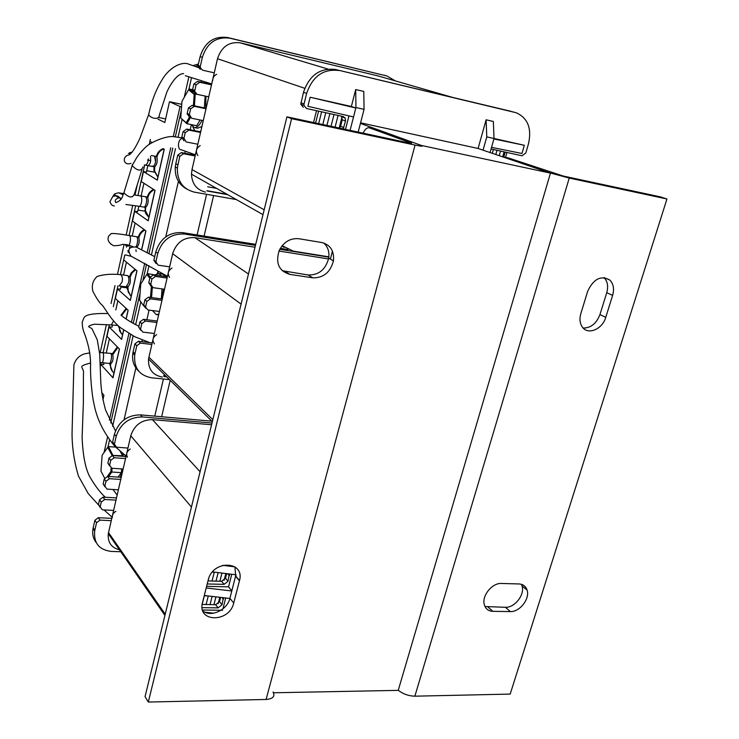 <?xml version="1.0" encoding="UTF-8"?>
<svg xmlns="http://www.w3.org/2000/svg" width="739" height="739" viewBox="0 0 739 739"><rect width="100%" height="100%" fill="white"/><g stroke="black" fill="none" stroke-linecap="round" stroke-linejoin="round"><path stroke-width="1.11" d="M170.192 380.308L161.629 416.741L170.192 380.308M273.042 691.981L273.642 692.776L398.229 690.365L550.463 173.12L478.087 148.474L360.586 122.813M550.463 173.12L421.359 145.444L360.429 123.413M213.608 195.539L204.075 236.083L213.608 195.539M120.623 550.001C111.691 548.273 107.58 542.832 108.291 533.687L130.775 435.77C134.332 425.156 141.537 419.78 152.4 419.623L211.576 424.749M94.888 520.302L98.324 517.706L100.005 520.127L96.55 522.732L94.888 520.302L93.179 527.803L94.841 530.26L94.684 531.027C93.631 543.091 99.137 549.881 111.192 551.414L120.799 551.747M98.324 517.706L111.783 518.353M100.088 507.351L98.453 504.552L102.351 509.836L113.603 510.409M99.553 499.74L102.998 497.144L104.707 499.499L101.243 502.104L99.553 499.74L98.453 504.552M102.998 497.144L116.485 497.892M104.799 486.715L103.155 483.869L107.072 489.126L118.351 489.791M104.254 479.02L107.709 476.424L109.446 478.706L105.973 481.311L104.254 479.02L103.155 483.869M107.709 476.424L121.224 477.283M109.548 465.912L107.885 463.02L111.829 468.249L123.127 469.006M108.993 458.125L112.457 455.538L114.222 457.755L110.73 460.36L108.993 458.125L107.885 463.02M112.457 455.538L126.009 456.508M114.342 444.943L112.651 442.005L116.623 447.215L127.949 448.065M211.991 423.031L142.304 416.944C129.149 417.119 120.439 423.604 116.18 436.407L114.406 434.255L112.651 442.005M114.406 434.255C118.646 421.498 127.33 415.041 140.438 414.875L142.304 416.944M211.825 421.165L140.438 414.875M96.301 542.712C93.179 538.749 92.089 534.029 93.022 528.57L93.179 527.803M101.243 502.104L100.144 506.936M105.973 481.311L104.864 486.179M110.73 460.36L109.621 465.265M116.18 436.407L114.416 444.176M100.005 520.127L111.247 520.653M96.55 522.732L94.841 530.26M114.222 457.755L125.538 458.559M109.446 478.706L120.734 479.417M104.707 499.499L115.977 500.118M212.342 572.106L214.643 572.171M229.321 573.963L228.009 581.288L224.083 584.364L207.197 583.958M204.213 595.819L207.622 595.883M223.372 597.722L222.014 604.798L218.097 607.874L202.107 607.643M222.568 610.285L202.551 610.008M225.709 597.99L222.938 608.844M231.778 574.258L228.554 586.84L206.597 586.332M218.097 607.874L215.64 604.696L202.163 604.474M215.64 604.696L219.548 601.638L222.014 604.798M220.619 597.398L219.548 601.638M224.083 584.364L221.589 581.27L207.955 580.928M221.589 581.27L225.506 578.212L228.009 581.288M226.67 573.64L225.506 578.212M222.688 565.335L234.937 566.85L235.639 575.94L239.491 580.577C245.089 561.15 213.645 559.478 208.398 579.237L202.523 602.525C196.833 622.644 229.45 622.866 233.709 603.042L239.491 580.577M235.759 576.087L236.092 574.785L212.509 571.912M231.806 590.858L228.554 586.84M206.19 587.967L231.778 590.988M229.857 598.47L204.297 595.495M204.943 612.206L213.663 613.185M162.34 377.056C152.714 375.218 148.114 369.214 148.521 359.043L172.658 253.699C176.399 242.429 183.808 237.071 194.874 237.653L255.01 247.232M278.982 251.048L328.578 258.946M164.058 376.548L166.635 376.816M134.914 343.875L138.442 341.289L140.336 343.118L136.798 345.713L134.914 343.875L133.094 351.884L134.969 353.75L134.71 355.053C133.759 367.819 139.311 375.384 151.366 377.758L169.48 379.615M138.442 341.289L152.142 342.878M140.669 330.278L138.729 327.044L142.849 332.116L154.303 333.492M139.902 321.899L143.44 319.322L145.361 321.068L141.805 323.664L139.902 321.899L138.729 327.044M143.44 319.322L157.167 321.031M145.749 308.228L143.754 304.939L147.892 309.974L159.375 311.452M144.927 299.748L148.484 297.17L150.423 298.842L146.858 301.438L144.927 299.748L143.754 304.939M148.484 297.17L162.238 299.009M150.876 286.002L148.807 282.649L150.765 284.266L152.973 287.656L164.483 289.245M149.989 277.421L153.555 274.843L155.532 276.432L151.957 279.019L149.989 277.421L148.807 282.649M153.555 274.843L167.347 276.802M156.049 263.592L153.906 260.174L155.892 261.717L158.1 265.153L169.637 266.844M255.463 245.394L184.621 234.051C171.217 233.348 162.275 239.796 157.776 253.394L155.79 251.888L153.906 260.174M155.79 251.888C160.261 238.337 169.176 231.917 182.533 232.628L184.621 234.051M287.998 249.551L280.34 248.322M255.712 244.369L182.533 232.628M138.812 371.246C133.805 366.562 131.819 360.54 132.844 353.177L133.094 351.884M141.805 323.664L140.632 328.827M146.858 301.438L145.675 306.639M151.957 279.019L150.765 284.266M157.776 253.394L155.892 261.717M140.336 343.118L151.781 344.439M136.798 345.713L134.969 353.75M328.855 257.144L279.804 249.292M155.532 276.432L167.051 278.067M150.423 298.842L161.924 300.367M145.361 321.068L156.834 322.49M205.497 192.112C196.703 189.905 192.029 183.919 191.466 174.155L192.011 169.582L217.506 58.741C221.46 46.733 229.072 41.439 240.341 42.844L378.035 75.914M318.574 111.146L315.608 122.979M503.786 157.01L505.19 152.095M506.945 152.474L505.541 157.389M313.548 122.535L316.504 110.693M207.41 191.05L227.704 194.671M177.73 155.162L181.36 152.594L183.494 153.73L179.854 156.317L177.73 155.162L175.79 163.735L177.896 164.926L177.369 168.132C177.129 181.073 182.773 189.073 194.32 192.131L236.36 199.576M181.36 152.594L195.299 155.264M184.029 140.853L181.822 137.131L183.965 138.221L186.182 141.953L197.84 144.234M183.078 131.625L186.718 129.066L188.87 130.119L185.221 132.687L183.078 131.625L181.822 137.131M186.718 129.066L200.685 131.875M189.406 117.224L187.198 113.446L189.369 114.443L191.586 118.231L203.271 120.633M188.454 107.894L192.112 105.335L194.302 106.296L190.634 108.873L188.454 107.894L187.198 113.446M192.112 105.335L206.107 108.282M194.828 93.391L192.528 90.435L192.62 89.567L194.819 90.472L194.727 91.34L197.036 94.315L208.74 96.837M193.886 83.96L197.553 81.401L199.779 82.278L196.094 84.846L193.886 83.96L192.62 89.567M197.553 81.401L211.585 84.495M200.297 69.364L198.024 66.722L198.08 65.475L200.315 66.288L200.251 67.535L202.532 70.187L214.264 72.838M395.347 80.902L386.95 75.988L229.94 38.206C216.287 36.488 207.086 42.88 202.338 57.365L200.103 56.589L198.08 65.475M200.103 56.589C204.823 42.16 213.987 35.795 227.594 37.513L229.94 38.206M386.95 75.988L227.594 37.513M384.16 75.193L385.472 75.572M186.487 188.925C178.496 184.297 174.755 176.963 175.272 166.931L175.79 163.735M185.221 132.687L183.965 138.221M190.634 108.873L189.369 114.443M196.094 84.846L194.819 90.472M202.338 57.365L200.315 66.288M183.494 153.73L195.142 155.966M179.854 156.317L177.896 164.926M199.779 82.278L211.502 84.865M194.302 106.296L205.996 108.762M188.87 130.119L200.546 132.457M491.065 148.992L522.048 155.79L525.826 152.964L528.561 143.486C531.831 128.484 527.858 118.305 516.644 112.928L512.607 111.765M303.323 107.331L300.801 104.264L303.489 92.329C309.355 75.286 320.033 67.683 335.534 69.521L514.981 112.448M338.832 70.501C323.276 68.653 312.551 76.293 306.648 93.419L303.489 92.329M300.912 102.795L304.052 103.931L306.648 93.419M304.052 103.931L303.941 105.409L306.463 108.485L343.219 116.55L345.141 117.981L345.51 121.002L343.229 128.9M282.159 245.718L293.346 251.131L328.892 256.83M348.956 115.884L345.501 129.39M358.184 132.105L364.059 109.354L363.773 91.433L355.69 89.558L351.358 106.481L310.14 97.234L307.895 106.287L353.528 116.956L350.083 130.369M490.068 152.557L494.031 138.516L493.347 121.473L486.114 119.792L478.087 148.474M491.537 147.347L521.965 153.481L524.33 145.287L494.031 138.489M284.229 247.408L281.892 246.059M339.617 128.124L340.577 126.295L343.847 127.524M345.51 121.002L342.231 119.801L340.577 126.295M342.231 119.801L341.353 116.143M335.534 69.521L511.148 111.349M494.031 138.516L486.779 136.891L483.047 150.165M486.779 136.891L486.114 119.792M364.059 109.354L355.939 107.534L355.819 108.005L351.358 106.481M355.939 107.534L355.69 89.558M310.14 97.234L355.819 108.005L353.528 116.956M493.901 138.96L524.33 145.287M377.259 129.547L420.528 145.149C423.946 146.553 422.126 146.534 415.069 145.084L291.591 118.665L148.308 702.05L266.086 699.464C272.95 698.882 275.268 696.397 273.033 692.009M377.675 129.658L369.435 127.865L411.623 143.19L409.785 143.163L286.926 116.836L291.591 118.665M312.726 277.818C323.46 278.04 330.361 272.377 333.446 260.839C334.305 250.937 330.416 244.831 321.788 242.531L298.815 238.725C290.251 237.986 283.721 241.921 279.203 250.53C275.324 263.066 278.862 271.01 289.827 274.372L312.726 277.818L308.145 274.982C318.814 275.213 325.677 269.596 328.726 258.123C329.557 251.86 327.904 246.817 323.765 243.002M332.43 251.168L330.379 259.075M369.435 127.865L369.214 127.792C366.95 127.477 364.937 129.27 363.172 133.177M202.874 610.95C210.938 617.702 227.39 609.906 229.912 598.285L235.639 575.94M282.215 270.686L308.145 274.982M286.926 116.836L145.047 696.628L148.308 702.05M398.256 690.254C403.097 694.032 408.63 696.009 414.865 696.184L510.187 694.087L666.957 198.976L569.233 178.071L549.003 172.63L501.938 156.613M509.079 158.164L563.303 176.058L660.694 196.934L666.957 198.976M580.845 313.539C579.284 319.082 579.856 323.682 582.554 327.349C588.262 335.275 602.497 329.067 605.758 317.345L612.622 295.351C614.405 288.921 613.49 283.831 609.869 280.081C600.909 275.102 593.509 278.834 587.69 291.277L580.845 313.539M501.421 583.468C492.35 582.794 481.883 595.422 484.211 604.253C485.366 608.724 488.239 611.079 492.839 611.329L510.381 611.587C519.711 612.151 530.14 598.719 527.083 590.073C525.798 586.239 523.101 584.198 518.99 583.949L501.421 583.468M583.163 328.051C590.84 328.042 596.428 323.562 599.939 314.602L606.737 292.727C608.493 286.381 607.597 281.337 604.031 277.596M484.987 606.516L505.411 607.301C514.714 607.883 525.078 594.525 522.02 585.907L521.374 584.309M154.756 416.14L163.43 378.996M197.091 234.965L206.587 194.302M201.294 81.124L201.054 82.177M191.346 124.725L190.2 129.759M185.332 151.098L184.842 153.259M178.432 181.351L165.776 236.849M157.961 271.111L157.509 273.088M149.056 310.131L146.867 319.747M142.267 339.931L141.86 341.686M135.874 367.93L124.05 419.789M112.956 489.467L117.141 495.047M188.851 76.911L184.233 97.372M181.304 110.342L175.337 136.761M172.787 148.077L148.955 253.643M146.553 264.313L142.849 280.709M140.105 292.856L133.214 323.368M130.674 334.619L110.748 422.893M107.515 437.229L104.051 452.564M192.879 65.632L198.422 63.997M191.475 77.881L188.861 89.474M182.099 119.339L178.071 137.168M175.466 148.65L151.43 254.918M148.982 265.735L147.089 274.114M140.798 301.891L135.643 324.68M133.103 335.931L112.633 426.394M109.538 440.084L107.949 447.113M198.163 65.124L195.539 66.584M152.465 310.565L156.215 314.565L158.728 314.241M158.885 271.656L157.047 273.689M192.759 126.72L194.837 130.692M199.706 131.671L200.897 130.96M194.459 127.561L197.655 128.207L201.913 126.508M191.29 124.605L194.163 127.505C196.786 127.976 199.41 125.602 202.033 120.383M205.701 108.199L205.95 96.236M164.936 276.46L163.476 274.659L161.721 273.957M161.49 275.97L158.83 273.55L155.412 274.742M161.915 298.962L163.476 289.106M120.365 477.228L122.785 468.979M123.302 456.314L122.896 453.543M190.413 117.677L186.884 123.709L181.129 118.452L186.237 122.692L189.674 116.808M200.112 119.986L196.722 125.713L186.884 123.709L186.237 122.692M192.583 89.715L189.36 89.013L193.008 92.089M194.422 93.271L195.253 93.973L194.422 105.816M205.063 96.042L195.253 93.973L194.181 94.444L188.593 89.724L181.951 101.382L180.778 117.704M205.137 96.107L204.315 107.903M193.396 105.603L194.181 94.444M188.593 89.724L189.36 89.013M143.68 305.881L139.56 300.108L143.68 305.798M157.527 275.407L147.578 273.624L150.137 276.959M152.308 287.48L151.569 297.586M162.026 288.903L161.305 298.879M149.805 278.27L146.821 274.372L140.761 284.035L139.56 300.108M144.428 306.833L144.862 306.158M150.479 297.438L151.366 286.806M146.821 274.372L147.578 273.624M151.181 297.531L150.59 297.254M121.658 468.905L121.381 472.655L111.811 472.027L108.578 476.479M121.381 472.655L118.12 477.08M115.7 447.141L108.43 446.596L113.058 455.575M120.078 451.178L122.646 455.751L112.106 455.427L107.691 447.381L102.148 455.27L100.938 471.094L104.615 478.105M112.088 468.267L111.811 472.027L110.887 471.547L111.146 468.12M122.646 455.751L122.609 456.259M107.358 476.415L110.887 471.547M107.691 447.381L108.43 446.596M141.648 250.041L145.943 230.901L132.503 221.081L134.683 211.252L148.197 220.813L155.033 190.357L141.26 181.563L143.468 171.596L146.424 172.048M144.955 211.197L137.99 210.033M134.683 211.252L137.63 211.64M148.197 220.813L148.271 220M143.468 171.596L157.324 180.131L164.252 149.213L163.162 148.613M152.151 142.581L150.137 141.482M154.275 172.113L146.71 170.737M157.324 180.131L157.361 179.457M127.819 250.623L128.595 250.743M128.678 252.479L127.949 251.897M139.302 260.498L138.83 260.294M126.184 318.999L128.143 310.232L115.376 298.454L117.492 288.903L130.341 300.44L136.983 270.853L123.875 260.045M127.182 287.859L120.9 287M117.492 288.903L120.429 289.161M130.341 300.44L130.47 299.35M123.69 330.111L121.602 339.404L109.067 326.924L111.995 327.118M121.602 339.404L121.769 338.185M100.421 365.981L100.772 364.41L112.993 377.814L119.441 349.057L106.979 336.347L109.067 326.924M100.772 364.41L103.691 364.549M112.993 377.814L113.187 376.465M109.4 420.066L128.891 333.566M131.422 322.343L144.733 263.278M147.107 252.747L170.764 147.763M173.286 136.586L180.057 106.508L181.554 106.924M157.989 119.127L164.834 122.526L169.48 101.733L180.057 106.508M102.915 399.836L103.94 395.245L101.686 392.64M169.48 101.733L181.739 104.31M165.647 118.905L158.746 117.501M103.654 364.715L104.06 362.886M106.268 352.919L109.4 338.813M111.968 327.266L112.457 325.077M115.811 309.946L117.852 300.745M120.392 289.3L121.085 286.205M123.561 275.037L126.424 262.142M129.436 248.563L129.953 246.253M132.216 236.027L135.117 222.984M137.611 211.742L138.83 206.236M141.121 195.946L143.929 183.272M146.405 172.132L147.846 165.638L152.714 166.534C154.285 165.813 155.227 164.169 155.55 161.601L154.562 156.105L151.366 155.504M100.393 365.112L100.938 362.646M103.164 352.577L109.317 324.791M113.335 306.667L117.944 285.827M120.429 274.622L124.743 255.112M126.508 247.168L127.062 244.664M129.076 235.538L135.662 205.793M137.953 195.465L144.696 164.991M149.26 144.391L150.368 139.385M100.218 352.494L106.388 324.578M111.044 303.507L115.007 285.55M117.473 274.391L123.893 245.293M126.157 235.057L132.715 205.377M134.997 195.041L137.278 184.713M152.936 166.552L154.756 166.774C157.001 164.464 157.721 161.25 156.899 157.139L156.105 156.419M157.897 177.074L154.525 170.903L154.756 166.774M157.878 177.148L153.934 170.552L154.091 166.765M156.899 157.139L156.973 156.844C157.952 153.038 160.197 150.387 163.707 148.918M162.737 148.742C159.43 150.276 157.305 152.862 156.382 156.511L156.973 156.844M152.16 166.099L152.696 166.506M155.689 160.363L155.116 156.529M143.976 207.059L145.712 207.28C147.911 205.128 148.622 201.959 147.828 197.784L146.978 196.99M145.056 207.243L145.528 213.229L148.862 217.368L145.417 210.624L145.712 207.28M147.828 197.784L147.892 197.498C148.798 193.923 150.885 191.355 154.146 189.794M153.564 189.424C150.303 190.985 148.225 193.544 147.32 197.119L147.892 197.498M136.77 247.306L136.798 247.205C138.95 245.2 139.643 242.087 138.886 237.847L137.99 236.979M136.161 251.482L135.939 249.773M138.886 237.847L138.95 237.561C139.791 234.189 141.749 231.695 144.807 230.069M144.244 229.653C141.186 231.27 139.237 233.764 138.387 237.136L138.95 237.561M137.14 244.009L137.685 240.748M126.988 286.436L128.013 286.556C130.119 284.709 130.803 281.633 130.073 277.328L129.122 276.386M131.182 296.2L128.161 291.951L128.013 286.556M130.36 295.498L127.163 288.487L127.376 286.492M130.073 277.328L132.105 272.82L135.662 269.763M135.108 269.31L131.163 272.913L129.584 276.58L130.129 277.051M128.484 282.898L128.808 280.949M122.526 334.785L119.663 331.072L119.127 326.546M121.307 333.705L118.591 326.084M126.683 308.884L121.519 315.636M126.147 308.385L120.974 315.202M109.298 363.431L110.813 363.597C112.827 362.045 113.492 359.052 112.808 354.628L111.783 353.547M114 372.835C111.607 371.061 110.444 368.613 110.527 365.482L110.813 363.597M112.439 371.403L110.009 364.927L110.185 363.533M112.808 354.628L117.861 347.441M117.335 346.905L112.356 353.815L112.873 354.36M110.102 362.877L111.053 360.863M150.562 156.317L150.664 160.686C150.35 163.264 149.407 164.908 147.846 165.638L145.5 165.12C146.978 164.381 147.883 162.719 148.225 160.141L148.391 158.876M149.232 112.319L148.631 114.647C151.153 118.905 159.291 120.023 159.319 115.275M212.712 80.606C212.777 77.623 214.088 75.526 216.647 74.316M197.913 155.578C195.308 151.615 196.075 148.29 200.214 145.62M181.812 138.599C177.462 139.865 177.591 149.869 180.907 149.684L181.314 149.814M143.006 166.931C141.047 171.522 137.436 171.069 132.161 165.573L133.87 162.386M124.771 189.988L123.949 192.925C129.51 198.237 133.075 198.32 134.664 193.147L142.064 169.249M114.388 205.969C112.3 205.83 110.822 204.389 109.963 201.636L112.818 196.509L115.58 195.807C117.584 195.53 119.312 196.74 120.78 199.428M123.182 194.782L119.367 193.119M140.53 195.844L140.669 195.863C143.292 198.329 140.706 207.631 138.923 206.255L143.68 207.049C145.435 208.426 148.123 199.16 145.528 196.703L134.59 194.985M169.582 277.384C167.236 273.726 168.039 270.622 171.984 268.063M127.108 244.683L127.893 245.939C129.362 247.306 131.782 237.958 129.584 235.621L129.584 235.621C120.226 233.967 114.092 233.284 111.192 233.57L108.809 235.935C106.924 239.732 108.559 243.002 113.704 245.754C117.667 245.671 120.642 245.2 122.628 244.341L127.237 244.711L132.808 246.577M129.584 235.621L136.521 236.702C138.941 238.318 136.854 247.214 135.542 246.844M154.497 343.912C151.901 340.43 152.613 337.326 156.65 334.61M149.712 342.6L134.84 336.79L120.679 327.82C111.238 320.55 105.058 308.172 102.268 305.272C99.802 303.286 96.689 298.667 92.929 291.397C91.396 285.54 92.781 280.571 97.095 276.478C103.534 274.363 111.469 273.753 120.882 274.659L127.773 275.629C129.02 277.504 129.251 279.961 128.457 283L126.055 286.88L119.228 285.947L121.99 282.113C122.84 279.065 122.48 276.589 120.891 274.668L120.66 274.64M127.468 457.173C125.824 453.977 126.757 451.261 130.267 449.035M115.46 430.865L105.603 410.108C102.98 400.677 101.391 391.688 100.837 383.153L99.728 354.387L97.289 339.829L91.941 328.643L88.948 326.915C87.895 326.278 89.705 325.372 94.38 324.209L111.34 324.938L113.51 321.105M117.898 325.474L111.34 324.938M112.356 517.374C112.152 514.778 113.335 512.755 115.912 511.305M100.292 362.637L101.853 362.655C102.841 365.223 104.615 352.771 102.73 352.531L102.536 352.531M110.222 353.353L110.379 353.371C113.002 353.639 110.416 366.027 109.067 363.422L101.982 362.664M191.438 507.046L130.775 435.77M108.513 532.56L165.213 614.22M152.4 419.623L200.075 471.741M229.423 575.773L227.778 573.769M223.409 599.329L222.014 597.565M241.09 304.126L172.658 253.699M148.862 357.159L212.823 419.65M194.874 237.653L248.47 273.984M164.492 374.71L163.578 376.012M304.754 88.301L217.506 58.741M192.011 169.582L264.174 209.793M452.758 97.446L376.816 75.563M240.341 42.844L327.959 69.05M415.069 145.084L266.086 699.464M285.356 271.536L289.827 274.372M235.575 576.18L239.427 580.826M229.912 598.285L233.709 603.042M509.541 158.285L502.187 156.686M414.865 696.184L569.233 178.071M487.934 607.005L492.839 611.329M505.411 607.301L510.381 611.587M599.939 314.602L605.758 317.345M606.737 292.727L612.622 295.351M154.22 166.783L154.691 167.069M147.541 160.03L150.664 160.686M123.949 192.925C122.055 195.918 122.988 200.121 115.783 202.588C114.453 200.546 115.496 198.948 118.887 197.793L115.58 195.807L114.536 193.96L115.182 193.636M202.181 604.326L204.315 595.819M208.065 580.928L208.74 578.221M206.107 604.539L208.269 595.957M212.028 581.03L214.273 572.162M210.052 604.604L212.13 596.41M215.991 581.131L218.153 572.596M213.959 604.668L215.936 596.853M219.899 581.224L221.968 573.067M218.125 603.781L219.769 597.297M224.083 580.364L225.82 573.538M223.335 598.756L223.483 598.184M229.349 575.182L229.496 574.609M108.291 533.687L164.917 615.421M94.684 531.027L93.022 528.57M98.435 504.663L100.125 507.046M103.127 483.98L104.836 486.299M107.857 463.141L109.594 465.385M112.624 442.134L114.388 444.305M222.43 597.611L223.483 598.95M228.231 573.824L229.496 575.367M148.521 359.043L212.333 421.664M166.072 376.271L163.661 376.022M134.71 355.053L132.844 353.177M138.701 327.238L140.595 329.012M143.708 305.142L145.638 306.842M148.761 282.871L150.719 284.497M153.86 260.424L155.846 261.966M504.109 151.855L502.705 156.779M318.657 123.635L321.622 111.811M500.552 151.07L499.241 155.68M322.804 124.522L325.77 112.725M496.987 150.294L495.795 154.506M326.924 125.408L329.899 113.63M493.403 149.509L492.322 153.324M331.035 126.286L334.01 114.527M335.1 127.154L338.074 115.423M339.183 128.032L341.981 117.021M342.028 116.854L342.166 116.319M191.466 174.155L262.992 214.643M227.012 194.274L206.809 190.671M216.629 188.399L207.714 186.791M177.369 168.132L175.272 166.931M181.748 137.666L183.882 138.747M187.115 114.111L189.286 115.108M192.528 90.435L194.727 91.34M198.024 66.722L200.251 67.535M303.941 105.409L300.801 104.264M341.861 116.79L345.141 117.981M377.453 129.584L369.214 127.792M328.726 258.123L333.446 260.839M509.282 158.201L502.03 156.631M522.02 585.907L527.083 590.073M604.114 277.605L609.869 280.081M156.954 314.666L158.589 314.869M162.257 274.04L158.83 273.55M157.222 180.067L164.15 149.158M154.931 190.292L148.105 220.749M145.842 230.827L141.546 249.976M136.881 270.77L130.249 300.357M128.05 310.149L126.083 318.925M123.589 330.047L121.519 339.303M119.348 348.965L112.901 377.712M153.934 170.552L154.525 170.903M154.691 156.151L156.188 156.437M144.844 210.236L145.417 210.624M145.703 196.768L147.079 197.008M136.706 236.776L138.101 236.997M127.163 288.487L127.699 288.967M128.429 276.294L129.26 276.404M118.526 326.952L119.053 327.469M110.009 364.927L110.527 365.482M110.453 353.399L111.94 353.565M144.308 164.936L145.5 165.12M198.218 67.498L188.639 64.154C185.637 62.436 175.355 62.639 164.917 75.507C157.425 86.084 151.994 99.137 148.631 114.647L140.013 138.008C135.985 146.913 132.438 152.52 129.39 154.839C121.778 155.707 123.043 166.238 130.923 163.347M132.105 152.179L129.547 152.742M128.447 153.37L130.6 153.878M212.472 80.616L211.908 83.054M211.714 83.932L185.323 75.711M183.632 73.632C176.445 73.253 168.714 87.562 166.718 92.477L159.301 115.229M195.41 154.793L180.907 149.684M181.739 137.86L173.268 136.586C165.758 135.865 150.922 142.073 145.851 146.959C134.683 158.072 136.022 160.252 132.059 165.167M132.161 165.573L123.921 192.814M121.51 198.329L118.887 197.793M112.818 196.509L114.536 193.96C117.39 192.925 119.21 192.639 119.977 193.091M125.861 204.481L138.923 206.255M120.568 193.147L123.699 193.526M154.7 256.655L136.179 247.066C128.835 246.549 127.071 249.542 130.877 256.054L167.457 276.312M127.893 245.939L125.676 245.579M110.804 244.064L111.303 244.489M125.381 254.89L131.154 256.304M138.904 326.287C131.847 322.777 126.295 319.414 122.249 316.2M126.101 456.102L115.266 446.716M114.794 446.236C104.319 433.719 97.566 420.463 94.537 406.459C91.488 394.192 90.38 375.024 90.518 366.609C90.934 357.26 89.133 346.813 85.133 335.275C83.027 330.518 82.084 326.056 82.297 321.908L83.683 318.546C84.385 314.796 92.495 313.133 108.023 313.567M112.06 517.143L103.996 509.919M99.155 505.67L88.274 493.624L78.482 476.138C74.223 461.94 72.08 447.686 72.043 433.368L73.9 364.863C75.637 359.126 79.285 355.431 84.846 353.778L89.853 352.873M90.444 363.006C75.415 367.209 84.662 366.138 83.433 374.008L83.378 402.737L82.103 437.396C82.897 455.787 85.502 468.988 89.927 477.006C95.553 486.502 100.726 493.264 105.455 497.282M110.379 353.371L99.543 352.485"/></g></svg>
